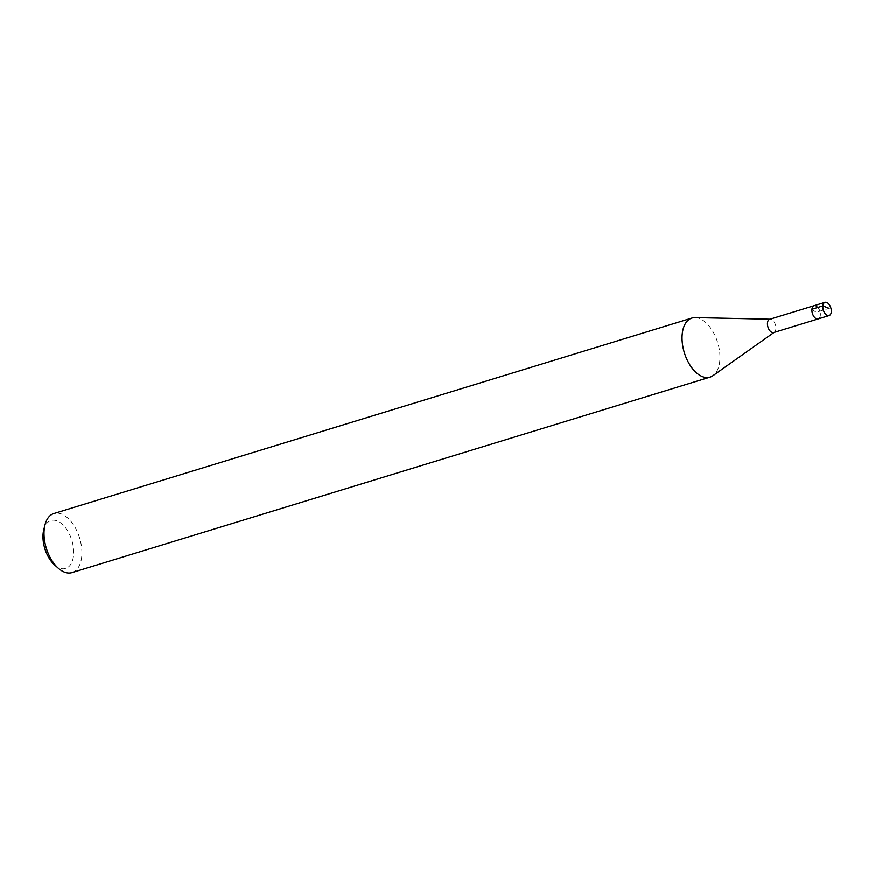 <?xml version="1.0" encoding="UTF-8"?>
<svg xmlns="http://www.w3.org/2000/svg" width="875" height="875" viewBox="0 0 875 875"><rect width="100%" height="100%" fill="white"/><g stroke="black" fill="none" stroke-linecap="round" stroke-linejoin="round"><path stroke-width="0.66" stroke-dasharray="4.38 3.28" d="M816.758 306.348A6.923 3.905 -107 0 1 820.323 313.338A6.923 3.905 -107 0 1 818.169 318.948A6.923 3.905 73 0 0 820.323 313.338A6.923 3.905 73 0 0 816.758 306.348A6.923 3.905 73 0 0 814.111 305.714M54.491 564.845A25.058 14.12 73 0 0 56.087 566.147A25.058 14.12 73 0 0 73.533 555.581A25.058 14.12 73 0 0 60.561 522.856A25.058 14.12 73 0 0 43.75 529.802M71.991 572.633A30.898 17.413 73 0 0 81.605 547.597A30.898 17.413 73 0 0 65.702 516.403A30.898 17.413 73 0 0 53.889 513.548M695.144 317.625A30.898 17.413 -107 0 1 703.752 320.917A30.898 17.413 -107 0 1 719.272 349.377A30.898 17.413 -107 0 1 712.939 375.725M773.719 332.566A6.923 3.905 73 0 0 774.364 332.248A6.923 3.905 73 0 0 775.786 326.342A6.923 3.905 73 0 0 772.308 319.977A6.923 3.905 73 0 0 770.383 319.233A6.923 3.905 73 0 0 769.661 319.331M811.945 309.28L816.134 312.331L829.062 308.372"/><path stroke-width="1.31" d="M827.684 303.002A6.923 3.905 -107 0 1 831.25 309.991A6.923 3.905 -107 0 1 829.095 315.602A6.923 3.905 -107 0 1 826.459 314.956A6.923 3.905 -107 0 1 822.894 307.967A6.923 3.905 -107 0 1 825.048 302.367A6.923 3.905 -107 0 1 827.684 303.002M829.095 315.602L773.719 332.566A6.923 3.905 73 0 1 771.072 331.931A6.923 3.905 73 0 1 767.506 324.942A6.923 3.905 73 0 1 769.661 319.331L814.111 305.714A6.923 3.905 73 0 0 811.967 311.325A6.923 3.905 73 0 0 815.522 318.303A6.923 3.905 73 0 0 818.169 318.948A6.923 3.905 -107 0 1 815.522 318.303A6.923 3.905 -107 0 1 811.967 311.325A6.923 3.905 -107 0 1 814.111 305.714A6.923 3.905 -107 0 1 816.758 306.348M691.95 318.062L53.889 513.548A30.898 17.413 73 0 0 44.964 524.967L43.75 529.802A25.058 14.12 73 0 0 54.491 564.845L58.198 568.17A30.898 17.413 73 0 0 60.189 569.778A30.898 17.413 73 0 0 71.991 572.633L710.052 377.158A30.898 17.413 -107 0 1 698.239 374.292A30.898 17.413 -107 0 1 682.336 343.098A30.898 17.413 -107 0 1 691.95 318.062A30.898 17.413 -107 0 1 695.144 317.625L770.011 319.233M44.964 524.967A30.898 17.413 73 0 0 58.198 568.17M774.058 332.456L712.939 375.725A30.898 17.413 -107 0 1 710.052 377.158M829.062 308.372L822.872 305.922L811.945 309.28M814.111 305.714L825.048 302.367"/></g></svg>
